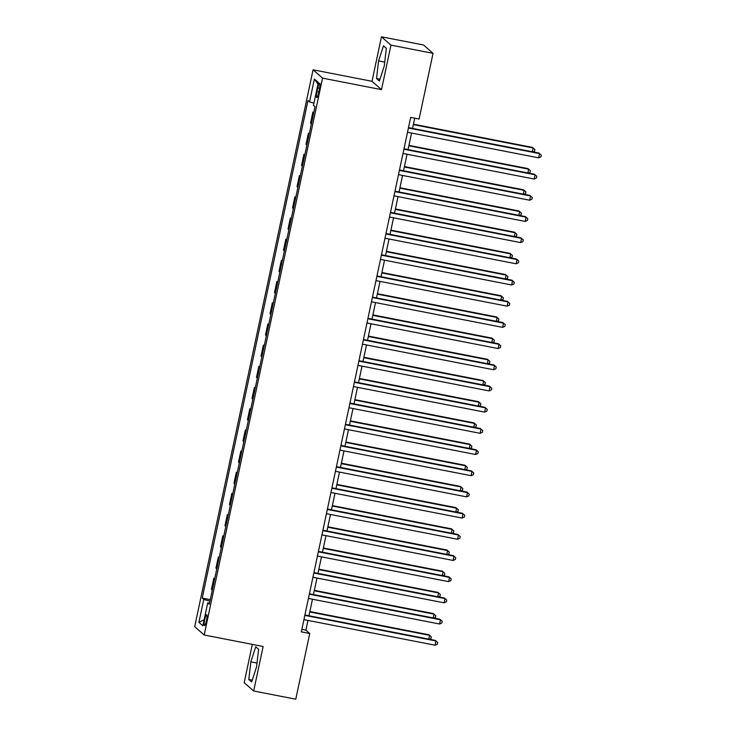 <?xml version="1.0" encoding="UTF-8"?>
<svg xmlns="http://www.w3.org/2000/svg" width="736" height="736" viewBox="0 0 736 736"><rect width="100%" height="100%" fill="white"/><g stroke="black" fill="none" stroke-linecap="round" stroke-linejoin="round"><path stroke-width="1.1" d="M206.42 620.871A5.575 0.948 -79 0 0 206.669 614.689A5.575 0.948 -79 0 0 204.783 619.436A5.575 0.948 -79 0 0 204.534 625.628A5.575 0.948 -79 0 0 206.42 620.871M252.319 644.386L244.186 682.658L253.672 690.994L295.78 699.2L309.736 633.512L305.891 630.136L307.961 620.42M313.067 69.8L194.7 626.667L204.185 635.002L322.543 78.136L313.067 69.8L372.011 81.3L381.496 89.636L390.954 45.135L381.469 36.8L372.011 81.3M381.469 36.8L423.577 45.006L433.053 53.342L390.954 45.135M433.053 53.342L419.097 119.03L410.67 117.392L301.318 631.874L309.736 633.512M317.805 87.851L317.014 91.586A5.4 0.92 -79 0 0 316.774 97.584A5.4 0.92 -79 0 0 318.596 92.984L319.396 89.249A5.4 0.92 -79 0 0 319.636 83.251A5.4 0.92 -79 0 0 317.805 87.851L319.599 88.2M313.941 103.16L309.525 101.899L307.979 100.538L202.225 598.064L210.257 599.638M309.525 101.899L314.392 79.019L318.338 82.487L313.472 105.377L315.026 106.738L209.272 604.265L207.718 602.904L202.851 625.784L198.904 622.316L203.771 599.435L202.225 598.064M253.672 690.994L263.129 646.493L204.185 635.002M381.496 89.636L322.543 78.136M308.954 615.756L312.469 599.224M313.453 594.568L316.968 578.036M317.961 573.381L321.476 556.848M322.46 552.193L325.974 535.661M326.968 530.996L330.482 514.473M331.467 509.809L334.981 493.276M335.975 488.621L339.489 472.089M340.483 467.434L343.988 450.901M344.982 446.246L348.496 429.714M349.49 425.049L353.004 408.526M353.988 403.862L357.503 387.329M358.496 382.674L362.011 366.142M362.995 361.486L366.51 344.954M367.503 340.299L371.018 323.766M372.002 319.102L375.516 302.579M376.51 297.914L380.024 281.382M381.018 276.727L384.523 260.194M385.517 255.539L389.031 239.007M390.025 234.352L393.539 217.819M394.524 213.155L398.038 196.632M399.032 191.967L402.546 175.435M403.53 170.78L407.045 154.247M408.038 149.592L411.553 133.06M412.537 128.404L414.718 118.174M301.852 629.344L305.891 630.136M313.729 112.829L312.883 112.093L313.849 112.277M212.299 590.014L211.462 589.278L213.799 578.257L214.756 578.441M216.798 568.827L215.961 568.091L218.307 557.069L219.264 557.253M221.306 547.639L220.469 546.894L222.806 535.882L223.762 536.066M225.814 526.452L224.968 525.706L227.314 514.694L228.27 514.878M230.313 505.255L229.476 504.519L231.812 493.497L232.769 493.69M234.821 484.067L233.974 483.331L236.32 472.31L237.277 472.494M239.32 462.88L238.482 462.144L240.819 451.122L241.785 451.306M243.828 441.692L242.981 440.947L245.327 429.934L246.284 430.118M248.326 420.504L247.489 419.759L249.835 408.747L250.792 408.931M252.834 399.308L251.997 398.572L254.334 387.55L255.291 387.743M257.333 378.12L256.496 377.384L258.842 366.362L259.799 366.546M261.841 356.932L261.004 356.196L263.341 345.175L264.298 345.359M266.349 335.745L265.503 335L267.849 323.987L268.806 324.171M270.848 314.548L270.011 313.812L272.348 302.8L273.304 302.984M275.356 293.36L274.51 292.624L276.856 281.603L277.812 281.796M279.855 272.173L279.018 271.437L281.364 260.415L282.32 260.599M284.363 250.985L283.526 250.249L285.862 239.228L286.819 239.412M288.862 229.798L288.024 229.052L290.37 218.04L291.327 218.224M293.37 208.601L292.532 207.865L294.869 196.852L295.826 197.036M297.868 187.413L297.031 186.677L299.377 175.656L300.334 175.849M302.376 166.226L301.539 165.49L303.876 154.468L304.833 154.652M306.884 145.038L306.038 144.302L308.384 133.28L309.341 133.464M311.383 123.85L310.546 123.105L312.883 112.093M309.221 134.016L308.384 133.28M304.722 155.204L303.876 154.468M300.214 176.401L299.377 175.656M295.716 197.588L294.869 196.852M291.208 218.776L290.37 218.04M286.7 239.964L285.862 239.228M282.201 261.151L281.364 260.415M277.693 282.348L276.856 281.603M273.194 303.536L272.348 302.8M268.686 324.723L267.849 323.987M264.187 345.911L263.341 345.175M259.679 367.098L258.842 366.362M255.171 388.295L254.334 387.55M250.672 409.483L249.835 408.747M246.164 430.67L245.327 429.934M241.666 451.858L240.819 451.122M237.158 473.046L236.32 472.31M232.659 494.242L231.812 493.497M228.151 515.43L227.314 514.694M223.652 536.618L222.806 535.882M219.144 557.805L218.307 557.069M214.636 578.993L213.799 578.257M203.771 599.435L209.926 601.183M209.53 603.032L207.718 602.904M317.989 84.134L314.392 79.019M198.904 622.316L204.148 619.721M378.58 60.922L376.528 78.531L379.39 81.043L384.293 65.936L386.345 48.328L383.484 45.816L378.58 60.922L384.735 62.118M251.657 681.978L256.56 666.871L258.612 649.262L255.751 646.751L250.847 661.848L248.796 679.466L251.657 681.978M379.988 79.203L376.528 78.531M252.255 680.138L248.796 679.466M257.002 663.053L250.847 661.848M408.416 128.036L539.571 153.603L538.669 157.844L407.514 132.268M408.498 127.613L538.936 153.042L541.3 155.14L540.942 156.832L538.669 157.844M532.358 151.763L533.168 147.973L532.524 147.412L413.439 124.191M532.993 151.883L534.538 151.202L534.897 149.5L533.168 147.973L413.347 124.614M403.908 149.224L535.072 174.791L534.17 179.032L403.006 153.456M404 148.801L534.428 174.23L536.792 176.327L536.434 178.02L534.17 179.032M399.4 170.412L530.564 195.988L529.662 200.22L398.507 174.653M399.492 169.988L529.929 195.417L532.294 197.515L531.935 199.208L529.662 200.22M394.901 191.599L526.065 217.175L525.164 221.416L393.999 195.84M394.993 191.176L525.421 216.614L527.786 218.702L527.427 220.395L525.164 221.416M527.859 172.951L528.66 169.16L528.025 168.599L408.931 145.378M528.494 173.07L530.03 172.39L530.389 170.697L528.66 169.16L408.839 145.802M523.351 194.138L524.161 190.357L523.517 189.787L404.432 166.566M523.986 194.267L525.522 193.577L525.89 191.884L524.161 190.357L404.34 166.989M518.852 215.326L519.653 211.545L519.018 210.984L399.924 187.763M519.487 215.455L521.024 214.765L521.382 213.072L519.653 211.545L399.832 188.177M390.393 212.787L521.557 238.363L520.656 242.604L389.491 217.028M390.485 212.373L520.913 237.802L523.287 239.89L522.928 241.592L520.656 242.604M514.344 236.523L515.154 232.732L514.51 232.171L395.416 208.95M514.979 236.642L516.516 235.952L516.874 234.26L515.154 232.732L395.333 209.374M385.894 233.984L517.058 259.55L516.157 263.792L384.992 238.216M385.977 233.56L516.414 258.989L518.779 261.087L518.42 262.78L516.157 263.792M381.386 255.171L512.55 280.747L511.649 284.979L380.484 259.403M381.478 254.748L511.906 280.177L514.28 282.274L513.921 283.967L511.649 284.979M376.887 276.359L508.042 301.935L507.141 306.167L375.986 280.6M376.97 275.936L507.408 301.364L509.772 303.462L509.413 305.155L507.141 306.167M372.379 297.546L503.544 323.122L502.642 327.364L371.478 301.788M372.471 297.132L502.9 322.561L505.273 324.65L504.905 326.342L502.642 327.364M367.88 318.734L499.036 344.31L498.134 348.551L366.979 322.975M367.963 318.32L498.401 343.749L500.765 345.837L500.406 347.539L498.134 348.551M509.846 257.71L510.646 253.92L510.011 253.359L390.917 230.138M510.48 257.83L512.017 257.149L512.376 255.447L510.646 253.92L390.825 230.561M505.338 278.898L506.147 275.108L505.503 274.546L386.409 251.326M505.972 279.018L507.509 278.337L507.868 276.644L506.147 275.108L386.326 251.749M500.839 300.086L501.639 296.304L500.995 295.734L381.91 272.513M501.474 300.214L503.01 299.524L503.369 297.832L501.639 296.304L381.818 272.936M496.331 321.273L497.131 317.492L496.496 316.931L377.402 293.71M496.966 321.402L498.502 320.712L498.861 319.019L497.131 317.492L377.32 294.124M491.823 342.47L492.632 338.68L491.988 338.118L372.904 314.898M492.458 342.59L493.994 341.9L494.362 340.207L492.632 338.68L372.812 315.321M363.372 339.931L494.537 365.498L493.635 369.739L362.471 344.163M363.464 339.508L493.893 364.936L496.257 367.034L495.898 368.727L493.635 369.739M487.324 363.658L488.124 359.867L487.49 359.306L368.396 336.085M487.959 363.777L489.495 363.096L489.854 361.394L488.124 359.867L368.304 336.508M358.864 361.118L490.029 386.694L489.127 390.926L357.963 365.36M358.956 360.695L489.394 386.124L491.758 388.222L491.4 389.914L489.127 390.926M482.816 384.845L483.626 381.055L482.982 380.494L363.897 357.273M483.451 384.974L484.987 384.284L485.355 382.591L483.626 381.055L363.805 357.696M354.366 382.306L485.53 407.882L484.628 412.114L353.464 386.547M354.458 381.883L484.886 407.321L487.25 409.409L486.892 411.102L484.628 412.114M478.317 406.033L479.118 402.252L478.483 401.681L359.389 378.47M478.952 406.162L480.488 405.472L480.847 403.779L479.118 402.252L359.297 378.884M349.858 403.494L481.022 429.07L480.12 433.311L348.956 407.735M349.95 403.08L480.378 428.508L482.752 430.597L482.393 432.29L480.12 433.311M473.809 427.22L474.619 423.439L473.975 422.878L354.881 399.657M474.444 427.349L475.98 426.659L476.339 424.966L474.619 423.439L354.798 400.071M345.359 424.681L476.514 450.257L475.622 454.498L344.457 428.922M345.442 424.267L475.879 449.696L478.244 451.784L477.885 453.486L475.622 454.498M469.31 448.417L470.111 444.627L469.467 444.066L350.382 420.845M469.945 448.537L471.482 447.847L471.84 446.154L470.111 444.627L350.29 421.268M340.851 445.878L472.015 471.445L471.114 475.686L339.949 450.11M340.943 445.455L471.371 470.884L473.745 472.981L473.377 474.674L471.114 475.686M464.802 469.605L465.612 465.814L464.968 465.253L345.874 442.032M465.437 469.724L466.974 469.044L467.332 467.342L465.612 465.814L345.791 442.456M336.352 467.066L467.507 492.642L466.606 496.874L335.45 471.307M336.435 466.642L466.872 492.071L469.237 494.169L468.878 495.862L466.606 496.874M331.844 488.253L463.008 513.829L462.107 518.061L330.942 492.494M331.936 487.83L462.364 513.268L464.738 515.356L464.37 517.049L462.107 518.061M327.336 509.441L458.5 535.017L457.599 539.258L326.444 513.682M327.428 509.027L457.866 534.456L460.23 536.544L459.871 538.237L457.599 539.258M322.837 530.628L454.002 556.204L453.1 560.446L321.936 534.87M322.929 530.214L453.358 555.643L455.722 557.732L455.363 559.434L453.1 560.446M318.329 551.825L449.494 577.392L448.592 581.633L317.428 556.057M318.421 551.402L448.85 576.831L451.223 578.928L450.864 580.621L448.592 581.633M313.83 573.013L444.995 598.589L444.093 602.821L312.929 577.254M313.922 572.59L444.351 598.018L446.715 600.116L446.356 601.809L444.093 602.821M309.322 594.2L440.487 619.776L439.585 624.008L308.421 598.442M309.414 593.777L439.843 619.215L442.216 621.304L441.858 622.996L439.585 624.008M304.824 615.388L435.979 640.964L435.086 645.205L303.922 619.629M304.906 614.974L435.344 640.403L437.708 642.491L437.35 644.184L435.086 645.205M460.294 490.792L461.104 487.002L460.46 486.441L341.375 463.22M460.929 490.921L462.475 490.231L462.834 488.538L461.104 487.002L341.283 463.643M455.796 511.98L456.596 508.199L455.961 507.628L336.867 484.417M456.43 512.109L457.967 511.419L458.326 509.726L456.596 508.199L336.775 484.831M451.288 533.168L452.097 529.386L451.453 528.825L332.368 505.604M451.922 533.296L453.459 532.606L453.827 530.914L452.097 529.386L332.276 506.018M446.789 554.364L447.589 550.574L446.954 550.013L327.86 526.792M447.424 554.484L448.96 553.794L449.319 552.101L447.589 550.574L327.768 527.215M442.281 575.552L443.09 571.762L442.446 571.2L323.352 547.98M442.916 575.672L444.452 574.991L444.811 573.289L443.09 571.762L323.27 548.403M437.782 596.74L438.582 592.949L437.948 592.388L318.854 569.167M438.417 596.868L439.953 596.178L440.312 594.486L438.582 592.949L318.762 569.59M433.274 617.927L434.084 614.146L433.44 613.576L314.346 590.364M433.909 618.056L435.445 617.366L435.804 615.673L434.084 614.146L314.263 590.778M428.775 639.124L429.576 635.334L428.932 634.772L309.847 611.552M429.41 639.244L430.946 638.554L431.305 636.861L429.576 635.334L309.755 611.975M318.826 91.936L317.014 91.586"/></g></svg>
